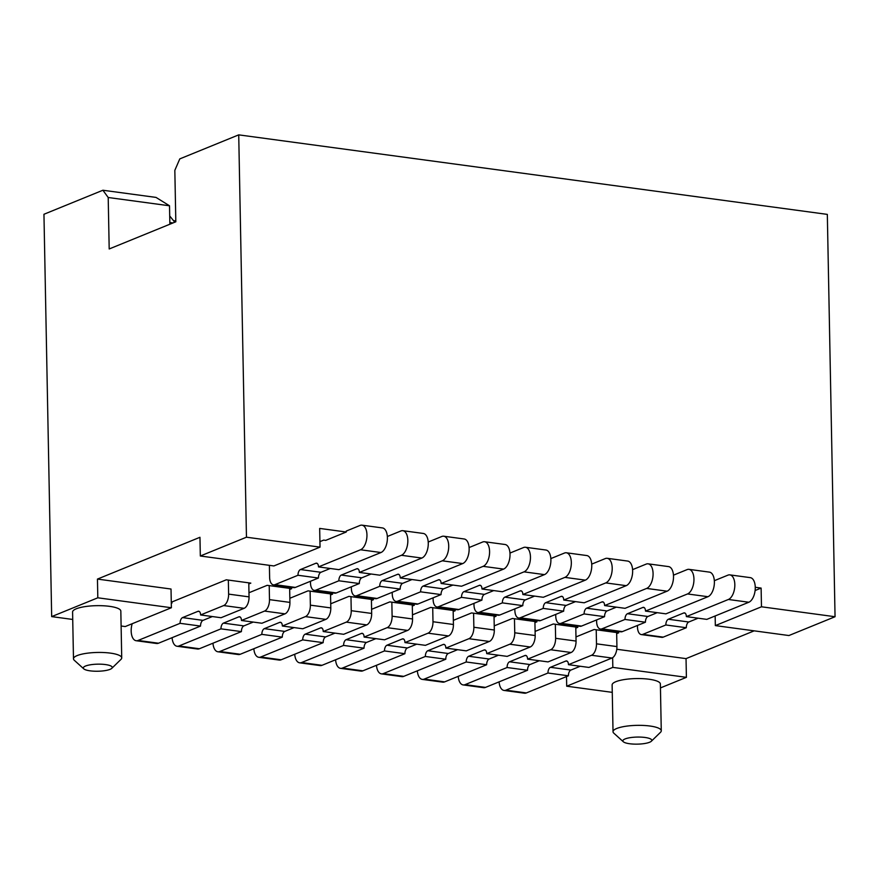 <?xml version="1.0" encoding="UTF-8"?>
<svg xmlns="http://www.w3.org/2000/svg" width="879" height="879" viewBox="0 0 879 879"><rect width="100%" height="100%" fill="white"/><g stroke="black" fill="none" stroke-linecap="round" stroke-linejoin="round"><path stroke-width="1.32" d="M612.267 692.355L566.691 686.202L612.828 667.392L612.641 657.679M660.448 687.916L686.4 677.335L612.828 667.392M651.35 741.228L660.525 732.284A24.129 5.889 178.9 0 0 661.272 730.79L660.371 684.005A24.129 5.889 178.9 0 0 642.857 678.676A24.129 5.889 178.9 0 0 615.805 681.708A24.129 5.889 178.9 0 0 612.125 684.928L613.026 731.713A24.129 5.889 178.9 0 0 613.828 733.185L623.332 741.766A14.471 3.538 178.9 0 0 635.154 744.139A14.471 3.538 178.9 0 0 649.592 742.261A14.471 3.538 178.9 0 0 651.35 741.228A14.471 3.538 178.9 0 0 643.032 737.25A14.471 3.538 178.9 0 0 625.068 738.953A14.471 3.538 178.9 0 0 623.332 741.766M715.341 625.595L761.478 606.785L835.05 616.728L788.913 635.539L715.341 625.595L715.154 615.97M320.033 547.134L273.896 565.944L200.324 556L246.461 537.201L320.033 547.134L319.67 528.422L346.238 532.015L325.735 540.376L323.692 540.102L319.923 541.629M72.726 619.453L51.674 616.608L97.811 597.797L171.383 607.741L171.02 589.029L97.448 579.085L199.962 537.289L200.324 556M121.115 625.991L125.247 626.551L171.383 607.741M111.809 668.326L120.972 659.382A24.129 5.889 178.9 0 0 121.72 657.877L120.83 611.103A24.129 5.889 178.9 0 0 103.315 605.774A24.129 5.889 178.9 0 0 76.264 608.795A24.129 5.889 178.9 0 0 72.583 612.026L73.484 658.81A24.129 5.889 178.9 0 0 74.286 660.272L83.791 668.864A14.471 3.538 178.9 0 0 95.613 671.237A14.471 3.538 178.9 0 0 110.04 669.358A14.471 3.538 178.9 0 0 111.809 668.326A14.471 3.538 178.9 0 0 103.48 664.348A14.471 3.538 178.9 0 0 85.516 666.04A14.471 3.538 178.9 0 0 83.791 668.864M566.691 686.202L566.515 676.566M51.674 616.608L43.95 214.267L102.898 190.238L156.033 197.412L169.515 205.785L169.867 224.222M637.462 625.452L637.495 627.101A9.647 5.01 -82.3 0 0 641.329 634.583L661.766 637.341A9.647 5.01 -82.3 0 0 663.238 637.132L686.301 627.727A4.824 2.505 97.7 0 1 688.773 622.002L698.124 618.201M686.301 627.727L665.864 624.969A4.824 2.505 97.7 0 1 668.337 619.245L683.719 612.971A4.824 2.505 97.7 0 1 684.455 612.872A4.824 2.505 97.7 0 1 686.367 616.608L706.804 619.376L748.842 602.236A12.548 6.516 -82.3 0 0 755.226 589.139A12.548 6.516 -82.3 0 0 750.281 577.635L729.845 574.877A12.548 6.516 -82.3 0 0 727.933 575.152L714.341 580.689M499.096 681.862A12.548 6.516 -82.3 0 0 504.03 690.433A12.548 6.516 -82.3 0 0 505.941 690.169L547.969 673.028A4.824 2.505 97.7 0 1 550.441 667.304L565.823 661.041A4.824 2.505 97.7 0 1 566.559 660.931A4.824 2.505 97.7 0 1 568.471 664.667L588.908 667.436L611.982 658.03A9.647 5.01 -82.3 0 0 616.926 646.581L616.651 632.55L594.171 629.507L575.965 636.934M504.03 690.433L524.466 693.201A12.548 6.516 -82.3 0 0 526.378 692.927L568.405 675.797A4.824 2.505 97.7 0 1 570.878 670.073L580.228 666.26M686.367 616.608L728.394 599.478A12.548 6.516 -82.3 0 0 734.789 586.381A12.548 6.516 -82.3 0 0 729.845 574.877M641.329 634.583A9.647 5.01 -82.3 0 0 642.802 634.374L665.864 624.969M755.27 587.282L761.115 588.073L755.105 590.523M754.171 630.847L686.038 658.624L616.772 649.262M616.673 633.649L618.695 632.825L616.651 632.55M575.8 628.122L577.822 627.298L553.298 623.991L535.091 631.408M534.926 622.607L536.948 621.783L512.424 618.464L494.218 625.881M494.053 617.08L496.075 616.256L471.551 612.938L453.344 620.365M453.179 611.553L455.201 610.729L430.677 607.422L412.471 614.839M412.306 606.038L414.328 605.213L389.804 601.895L371.597 609.312M371.432 600.511L373.454 599.687L348.93 596.369L330.724 603.796M330.548 594.984L332.581 594.16L308.057 590.853L289.85 598.269M289.674 589.468L291.696 588.644L267.172 585.326L248.977 592.743M248.801 583.942L250.823 583.118L226.299 579.799L171.273 602.236M171.943 601.961L171.965 603.06L171.295 602.972M171.965 603.06L171.295 603.335M346.238 532.015L346.216 531.081L360.06 525.433A12.548 6.516 -82.3 0 1 361.972 525.17A12.548 6.516 -82.3 0 1 366.917 536.673A12.548 6.516 -82.3 0 1 360.533 549.771L318.495 566.9A4.824 2.505 97.7 0 0 316.583 563.164A4.824 2.505 97.7 0 0 315.847 563.263L300.464 569.537A4.824 2.505 97.7 0 0 297.992 575.262L274.929 584.667A9.647 5.01 -82.3 0 1 273.457 584.865A9.647 5.01 -82.3 0 1 269.622 577.393L269.392 565.34M246.461 537.201L238.725 134.861L827.326 214.388L835.05 616.728M761.478 606.785L761.115 588.073M568.471 664.667L591.545 655.273A9.647 5.01 -82.3 0 0 596.489 643.824L596.215 629.793M132.191 623.716A12.548 6.516 -82.3 0 0 136.157 640.725L156.594 643.494A12.548 6.516 -82.3 0 0 158.506 643.219L200.533 626.079A4.824 2.505 97.7 0 1 203.005 620.365L212.355 616.553M136.157 640.725A12.548 6.516 -82.3 0 0 138.069 640.461L180.096 623.321A4.824 2.505 97.7 0 1 182.568 617.596L197.951 611.334A4.824 2.505 97.7 0 1 198.687 611.224A4.824 2.505 97.7 0 1 200.599 614.959L221.036 617.728L244.109 608.323A9.647 5.01 -82.3 0 0 249.054 596.874L248.779 582.843M273.457 584.865L293.894 587.633A9.647 5.01 -82.3 0 0 295.366 587.425L318.429 578.019A4.824 2.505 97.7 0 1 320.901 572.295L330.251 568.493M318.495 566.9L338.931 569.658L380.97 552.528A12.548 6.516 -82.3 0 0 387.364 539.431A12.548 6.516 -82.3 0 0 382.409 527.927L361.972 525.17M200.599 614.959L223.673 605.565A9.647 5.01 -82.3 0 0 228.617 594.116L228.342 580.074M175.811 220.959L173.624 220.662M169.713 215.959L174.767 222.233M169.515 205.785L108.205 197.5L109.194 248.966L175.822 221.794L174.833 170.339L179.788 158.89L238.725 134.861M169.834 222.519L172.998 222.947M686.4 677.335L686.038 658.624M108.205 197.5L102.898 190.238M97.811 597.797L97.448 579.085M310.463 581.272L310.496 582.92A9.647 5.01 -82.3 0 0 314.33 590.391L334.767 593.16A9.647 5.01 -82.3 0 0 336.239 592.951L359.302 583.546A4.824 2.505 97.7 0 1 361.774 577.822L371.125 574.009M359.302 583.546L338.865 580.777A4.824 2.505 97.7 0 1 341.338 575.064L356.72 568.79A4.824 2.505 97.7 0 1 357.456 568.691A4.824 2.505 97.7 0 1 359.368 572.427L379.805 575.185L421.843 558.055A12.548 6.516 -82.3 0 0 428.238 544.958A12.548 6.516 -82.3 0 0 423.282 533.454L402.846 530.696A12.548 6.516 -82.3 0 0 400.934 530.96L387.342 536.498M172.097 637.682A12.548 6.516 -82.3 0 0 177.031 646.252A12.548 6.516 -82.3 0 0 178.942 645.977L220.97 628.848A4.824 2.505 97.7 0 1 223.453 623.123L238.824 616.849A4.824 2.505 97.7 0 1 239.56 616.75A4.824 2.505 97.7 0 1 241.472 620.486L261.92 623.244L284.983 613.85A9.647 5.01 -82.3 0 0 289.927 602.401L289.652 588.359M177.031 646.252L197.467 649.01A12.548 6.516 -82.3 0 0 199.379 648.746L241.406 631.605A4.824 2.505 97.7 0 1 243.89 625.881L253.229 622.079M359.368 572.427L401.406 555.286A12.548 6.516 -82.3 0 0 407.801 542.189A12.548 6.516 -82.3 0 0 402.846 530.696M314.33 590.391A9.647 5.01 -82.3 0 0 315.803 590.183L338.865 580.777M241.472 620.486L264.546 611.081A9.647 5.01 -82.3 0 0 269.49 599.632L269.216 585.601M351.336 586.787L351.369 588.447A9.647 5.01 -82.3 0 0 355.204 595.918L375.641 598.676A9.647 5.01 -82.3 0 0 377.113 598.467L400.176 589.062A4.824 2.505 97.7 0 1 402.648 583.348L411.998 579.536M400.176 589.062L379.739 586.304A4.824 2.505 97.7 0 1 382.211 580.579L397.594 574.317A4.824 2.505 97.7 0 1 398.33 574.207A4.824 2.505 97.7 0 1 400.242 577.942L420.678 580.711L462.717 563.571A12.548 6.516 -82.3 0 0 469.111 550.474A12.548 6.516 -82.3 0 0 464.156 538.981L443.719 536.212A12.548 6.516 -82.3 0 0 441.807 536.487L428.216 542.024M212.971 643.197A12.548 6.516 -82.3 0 0 217.904 651.779A12.548 6.516 -82.3 0 0 219.816 651.504L261.854 634.363A4.824 2.505 97.7 0 1 264.326 628.65L279.698 622.376A4.824 2.505 97.7 0 1 280.434 622.277A4.824 2.505 97.7 0 1 282.357 626.013L302.794 628.771L325.856 619.365A9.647 5.01 -82.3 0 0 330.801 607.916L330.537 593.885M217.904 651.779L238.341 654.536A12.548 6.516 -82.3 0 0 240.253 654.262L282.291 637.132A4.824 2.505 97.7 0 1 284.763 631.408L294.102 627.595M400.242 577.942L442.28 560.813A12.548 6.516 -82.3 0 0 448.675 547.716A12.548 6.516 -82.3 0 0 443.719 536.212M355.204 595.918A9.647 5.01 -82.3 0 0 356.676 595.709L379.739 586.304M282.357 626.013L305.42 616.608A9.647 5.01 -82.3 0 0 310.364 605.159L310.1 591.127M282.291 637.132L261.854 634.363M392.21 592.314L392.243 593.962A9.647 5.01 -82.3 0 0 396.077 601.445L416.514 604.203A9.647 5.01 -82.3 0 0 417.986 603.994L441.049 594.589A4.824 2.505 97.7 0 1 443.532 588.864L452.872 585.062M441.049 594.589L420.612 591.831A4.824 2.505 97.7 0 1 423.085 586.106L438.467 579.832A4.824 2.505 97.7 0 1 439.203 579.733A4.824 2.505 97.7 0 1 441.115 583.469L461.563 586.227L503.59 569.098A12.548 6.516 -82.3 0 0 509.985 556A12.548 6.516 -82.3 0 0 505.04 544.497L484.593 541.739A12.548 6.516 -82.3 0 0 482.681 542.002L469.089 547.551M253.844 648.724A12.548 6.516 -82.3 0 0 258.778 657.294A12.548 6.516 -82.3 0 0 260.689 657.031L302.728 639.89A4.824 2.505 97.7 0 1 305.2 634.166L320.571 627.903A4.824 2.505 97.7 0 1 321.307 627.793A4.824 2.505 97.7 0 1 323.23 631.529L343.667 634.297L366.73 624.892A9.647 5.01 -82.3 0 0 371.674 613.443L371.41 599.412M258.778 657.294L279.214 660.063A12.548 6.516 -82.3 0 0 281.126 659.788L323.164 642.659A4.824 2.505 97.7 0 1 325.637 636.934L334.976 633.122M441.115 583.469L483.153 566.34A12.548 6.516 -82.3 0 0 489.548 553.243A12.548 6.516 -82.3 0 0 484.593 541.739M396.077 601.445A9.647 5.01 -82.3 0 0 397.55 601.236L420.612 591.831M323.23 631.529L346.293 622.134A9.647 5.01 -82.3 0 0 351.237 610.685L350.974 596.643M323.164 642.659L302.728 639.89M433.083 597.841L433.116 599.489A9.647 5.01 -82.3 0 0 436.951 606.96L457.388 609.729A9.647 5.01 -82.3 0 0 458.86 609.521L481.934 600.115A4.824 2.505 97.7 0 1 484.406 594.391L493.745 590.578M481.934 600.115L461.497 597.357A4.824 2.505 97.7 0 1 463.969 591.633L479.341 585.359A4.824 2.505 97.7 0 1 480.077 585.26A4.824 2.505 97.7 0 1 482 588.996L502.436 591.754L544.464 574.624A12.548 6.516 -82.3 0 0 550.858 561.527A12.548 6.516 -82.3 0 0 545.914 550.023L525.477 547.265A12.548 6.516 -82.3 0 0 523.554 547.529L509.963 553.067M294.718 654.251A12.548 6.516 -82.3 0 0 299.651 662.821A12.548 6.516 -82.3 0 0 301.563 662.546L343.601 645.417A4.824 2.505 97.7 0 1 346.073 639.692L361.445 633.418A4.824 2.505 97.7 0 1 362.181 633.319A4.824 2.505 97.7 0 1 364.104 637.055L384.541 639.813L407.603 630.419A9.647 5.01 -82.3 0 0 412.548 618.97L412.284 604.928M299.651 662.821L320.088 665.579A12.548 6.516 -82.3 0 0 322 665.315L364.038 648.175A4.824 2.505 97.7 0 1 366.51 642.45L375.849 638.648M482 588.996L524.027 571.855A12.548 6.516 -82.3 0 0 530.422 558.758A12.548 6.516 -82.3 0 0 525.477 547.265M436.951 606.96A9.647 5.01 -82.3 0 0 438.423 606.752L461.497 597.357M364.104 637.055L387.167 627.65A9.647 5.01 -82.3 0 0 392.111 616.201L391.847 602.17M364.038 648.175L343.601 645.417M473.968 603.357L473.99 605.016A9.647 5.01 -82.3 0 0 477.824 612.487L498.261 615.245A9.647 5.01 -82.3 0 0 499.733 615.036L522.807 605.642A4.824 2.505 97.7 0 1 525.279 599.917L534.619 596.105M522.807 605.642L502.37 602.873A4.824 2.505 97.7 0 1 504.843 597.149L520.214 590.886A4.824 2.505 97.7 0 1 520.95 590.776A4.824 2.505 97.7 0 1 522.873 594.512L543.31 597.28L585.337 580.14A12.548 6.516 -82.3 0 0 591.732 567.043A12.548 6.516 -82.3 0 0 586.787 555.55L566.351 552.781A12.548 6.516 -82.3 0 0 564.439 553.056L550.836 558.594M335.591 659.766A12.548 6.516 -82.3 0 0 340.525 668.348A12.548 6.516 -82.3 0 0 342.436 668.073L384.475 650.943A4.824 2.505 97.7 0 1 386.947 645.219L402.318 638.945A4.824 2.505 97.7 0 1 403.054 638.846A4.824 2.505 97.7 0 1 404.977 642.582L425.414 645.34L448.477 635.935A9.647 5.01 -82.3 0 0 453.421 624.497L453.157 610.455M340.525 668.348L360.961 671.106A12.548 6.516 -82.3 0 0 362.873 670.831L404.911 653.701A4.824 2.505 97.7 0 1 407.384 647.977L416.723 644.164M522.873 594.512L564.9 577.382A12.548 6.516 -82.3 0 0 571.295 564.285A12.548 6.516 -82.3 0 0 566.351 552.781M477.824 612.487A9.647 5.01 -82.3 0 0 479.297 612.278L502.37 602.873M404.977 642.582L428.04 633.177A9.647 5.01 -82.3 0 0 432.984 621.728L432.721 607.697M404.911 653.701L384.475 650.943M514.841 608.883L514.874 610.531A9.647 5.01 -82.3 0 0 518.698 618.014L539.135 620.772A9.647 5.01 -82.3 0 0 540.607 620.563L563.681 611.158A4.824 2.505 97.7 0 1 566.153 605.433L575.492 601.632M563.681 611.158L543.244 608.4A4.824 2.505 97.7 0 1 545.716 602.675L561.088 596.401A4.824 2.505 97.7 0 1 561.824 596.303A4.824 2.505 97.7 0 1 563.747 600.038L584.183 602.796L626.211 585.667A12.548 6.516 -82.3 0 0 632.605 572.57A12.548 6.516 -82.3 0 0 627.661 561.066L607.224 558.308A12.548 6.516 -82.3 0 0 605.312 558.572L591.721 564.12M376.476 665.293A12.548 6.516 -82.3 0 0 381.398 673.863A12.548 6.516 -82.3 0 0 383.321 673.6L425.348 656.459A4.824 2.505 97.7 0 1 427.82 650.735L443.203 644.472A4.824 2.505 97.7 0 1 443.939 644.362A4.824 2.505 97.7 0 1 445.851 648.098L466.288 650.867L489.35 641.461A9.647 5.01 -82.3 0 0 494.306 630.012L494.031 615.981M381.398 673.863L401.835 676.632A12.548 6.516 -82.3 0 0 403.758 676.358L445.785 659.228A4.824 2.505 97.7 0 1 448.257 653.504L457.596 649.691M563.747 600.038L605.774 582.909A12.548 6.516 -82.3 0 0 612.169 569.812A12.548 6.516 -82.3 0 0 607.224 558.308M518.698 618.014A9.647 5.01 -82.3 0 0 520.17 617.805L543.244 608.4M445.851 648.098L468.914 638.703A9.647 5.01 -82.3 0 0 473.858 627.254L473.594 613.212M445.785 659.228L425.348 656.459M555.715 614.41L555.748 616.058A9.647 5.01 -82.3 0 0 559.582 623.53L580.019 626.298A9.647 5.01 -82.3 0 0 581.491 626.09L604.554 616.684A4.824 2.505 97.7 0 1 607.026 610.96L616.366 607.147M604.554 616.684L584.117 613.927A4.824 2.505 97.7 0 1 586.59 608.202L601.961 601.928A4.824 2.505 97.7 0 1 602.697 601.829A4.824 2.505 97.7 0 1 604.62 605.565L625.057 608.323L667.084 591.193A12.548 6.516 -82.3 0 0 673.479 578.096A12.548 6.516 -82.3 0 0 668.534 566.592L648.098 563.835A12.548 6.516 -82.3 0 0 646.186 564.098L632.594 569.636M417.349 670.82A12.548 6.516 -82.3 0 0 422.272 679.39A12.548 6.516 -82.3 0 0 424.194 679.115L466.222 661.986A4.824 2.505 97.7 0 1 468.694 656.261L484.076 649.988A4.824 2.505 97.7 0 1 484.812 649.889A4.824 2.505 97.7 0 1 486.724 653.624L507.161 656.382L530.224 646.988A9.647 5.01 -82.3 0 0 535.179 635.539L534.904 621.497M422.272 679.39L442.719 682.148A12.548 6.516 -82.3 0 0 444.631 681.884L486.658 664.744A4.824 2.505 97.7 0 1 489.131 659.019L498.481 655.218M604.62 605.565L646.647 588.425A12.548 6.516 -82.3 0 0 653.042 575.327A12.548 6.516 -82.3 0 0 648.098 563.835M559.582 623.53A9.647 5.01 -82.3 0 0 561.055 623.321L584.117 613.927M486.724 653.624L509.787 644.219A9.647 5.01 -82.3 0 0 514.742 632.781L514.468 618.739M486.658 664.744L466.222 661.986M596.588 619.926L596.621 621.585A9.647 5.01 -82.3 0 0 600.456 629.056L620.893 631.814A9.647 5.01 -82.3 0 0 622.365 631.605L645.428 622.211A4.824 2.505 97.7 0 1 647.9 616.487L657.239 612.674M645.428 622.211L624.991 619.442A4.824 2.505 97.7 0 1 627.463 613.718L642.846 607.455A4.824 2.505 97.7 0 1 643.582 607.345A4.824 2.505 97.7 0 1 645.494 611.081L665.93 613.85L707.958 596.709A12.548 6.516 -82.3 0 0 714.352 583.612A12.548 6.516 -82.3 0 0 709.408 572.119L688.971 569.35A12.548 6.516 -82.3 0 0 687.059 569.625L673.468 575.163M458.223 676.336A12.548 6.516 -82.3 0 0 463.156 684.917A12.548 6.516 -82.3 0 0 465.068 684.642L507.095 667.513A4.824 2.505 97.7 0 1 509.567 661.788L524.95 655.514A4.824 2.505 97.7 0 1 525.686 655.415A4.824 2.505 97.7 0 1 527.598 659.151L548.035 661.909L571.108 652.504A9.647 5.01 -82.3 0 0 576.053 641.066L575.778 627.024M463.156 684.917L483.593 687.675A12.548 6.516 -82.3 0 0 485.505 687.4L527.532 670.27A4.824 2.505 97.7 0 1 530.004 664.546L539.354 660.733M645.494 611.081L687.521 593.951A12.548 6.516 -82.3 0 0 693.916 580.854A12.548 6.516 -82.3 0 0 688.971 569.35M600.456 629.056A9.647 5.01 -82.3 0 0 601.928 628.848L624.991 619.442M527.598 659.151L550.661 649.746A9.647 5.01 -82.3 0 0 555.616 638.297L555.341 624.266M527.532 670.27L507.095 667.513M241.406 631.605L220.97 628.848M200.533 626.079L180.096 623.321M318.429 578.019L297.992 575.262M568.405 675.797L547.969 673.028M121.72 657.877A24.129 5.889 178.9 0 0 104.216 652.559A24.129 5.889 178.9 0 0 77.165 655.58A24.129 5.889 178.9 0 0 73.484 658.81M661.272 730.79A24.129 5.889 178.9 0 0 643.758 725.461A24.129 5.889 178.9 0 0 616.706 728.493A24.129 5.889 178.9 0 0 613.026 731.713M748.842 602.236L728.394 599.478M685.137 613.168L683.719 612.971M688.773 622.002L668.337 619.245M663.238 637.132L642.802 634.374M421.843 558.055L401.406 555.286M358.138 568.977L356.72 568.79M361.774 577.822L341.338 575.064M336.239 592.951L315.803 590.183M462.717 563.571L442.28 560.813M399.011 574.503L397.594 574.317M402.648 583.348L382.211 580.579M377.113 598.467L356.676 595.709M330.801 607.916L310.364 605.159M325.856 619.365L305.42 616.608M281.115 622.563L279.698 622.376M284.763 631.408L264.326 628.65M240.253 654.262L219.816 651.504M503.59 569.098L483.153 566.34M439.885 580.03L438.467 579.832M443.532 588.864L423.085 586.106M417.986 603.994L397.55 601.236M371.674 613.443L351.237 610.685M366.73 624.892L346.293 622.134M321.989 628.089L320.571 627.903M325.637 636.934L305.2 634.166M281.126 659.788L260.689 657.031M544.464 574.624L524.027 571.855M480.758 585.557L479.341 585.359M484.406 594.391L463.969 591.633M458.86 609.521L438.423 606.752M412.548 618.97L392.111 616.201M407.603 630.419L387.167 627.65M362.862 633.616L361.445 633.418M366.51 642.45L346.073 639.692M322 665.315L301.563 662.546M585.337 580.14L564.9 577.382M521.632 591.073L520.214 590.886M525.279 599.917L504.843 597.149M499.733 615.036L479.297 612.278M453.421 624.497L432.984 621.728M448.477 635.935L428.04 633.177M403.747 639.143L402.318 638.945M407.384 647.977L386.947 645.219M362.873 670.831L342.436 668.073M626.211 585.667L605.774 582.909M562.505 596.599L561.088 596.401M566.153 605.433L545.716 602.675M540.607 620.563L520.17 617.805M494.306 630.012L473.858 627.254M489.35 641.461L468.914 638.703M444.62 644.659L443.203 644.472M448.257 653.504L427.82 650.735M403.758 676.358L383.321 673.6M667.084 591.193L646.647 588.425M603.379 602.126L601.961 601.928M607.026 610.96L586.59 608.202M581.491 626.09L561.055 623.321M535.179 635.539L514.742 632.781M530.224 646.988L509.787 644.219M485.494 650.185L484.076 649.988M489.131 659.019L468.694 656.261M444.631 681.884L424.194 679.115M707.958 596.709L687.521 593.951M644.263 607.642L642.846 607.455M647.9 616.487L627.463 613.718M622.365 631.605L601.928 628.848M576.053 641.066L555.616 638.297M571.108 652.504L550.661 649.746M526.367 655.712L524.95 655.514M530.004 664.546L509.567 661.788M485.505 687.4L465.068 684.642M289.927 602.401L269.49 599.632M284.983 613.85L264.546 611.081M240.242 617.047L238.824 616.849M243.89 625.881L223.453 623.123M199.379 648.746L178.942 645.977M249.054 596.874L228.617 594.116M244.109 608.323L223.673 605.565M199.368 611.52L197.951 611.334M203.005 620.365L182.568 617.596M158.506 643.219L138.069 640.461M380.97 552.528L360.533 549.771M317.264 563.461L315.847 563.263M320.901 572.295L300.464 569.537M295.366 587.425L274.929 584.667M616.926 646.581L596.489 643.824M611.982 658.03L591.545 655.273M567.241 661.228L565.823 661.041M570.878 670.073L550.441 667.304M526.378 692.927L505.941 690.169"/></g></svg>
